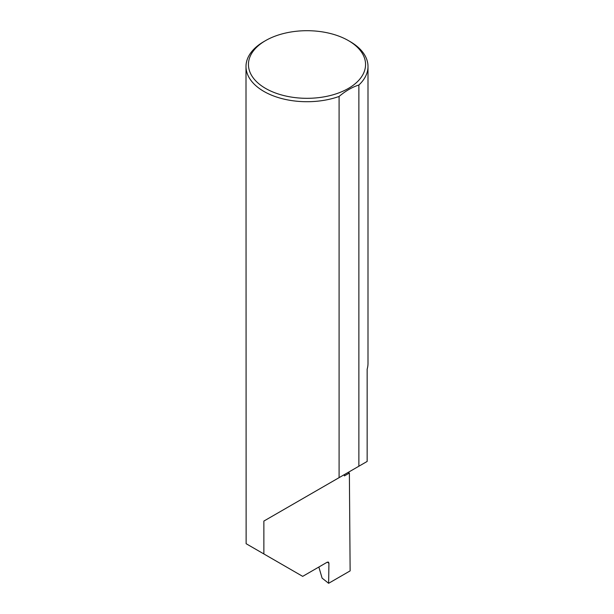 <?xml version="1.0" encoding="UTF-8"?>
<svg xmlns="http://www.w3.org/2000/svg" width="614" height="614" viewBox="0 0 614 614"><rect width="100%" height="100%" fill="white"/><g stroke="black" fill="none" stroke-linecap="round" stroke-linejoin="round"><path stroke-width="0.92" d="M347.946 472.527A172.411 99.545 180 0 1 349.374 473.033L344.385 475.919L344.385 474.591L263.866 521.071L339.089 477.646L339.089 96.452A61.001 35.221 180 0 1 263.866 91.402A61.001 35.221 180 0 1 245.999 66.504A61.001 35.221 180 0 1 263.866 41.599L265.593 40.601A58.56 33.808 0 0 0 265.593 88.416A58.56 33.808 0 0 0 348.407 88.416A58.56 33.808 0 0 0 348.407 40.601L350.133 41.599A61.001 35.221 180 0 1 368.001 66.504A61.001 35.221 180 0 1 358.875 85.031C352.275 87.081 345.682 90.887 339.089 96.452M245.999 66.504L246.13 543.705L302.687 576.362L327.201 562.209L328.452 562.109L328.927 563.238L327.262 562.171M263.866 553.943L263.866 521.071M358.875 85.031L358.875 466.218L367.149 461.444L367.149 369.214A61.001 35.221 0 0 0 368.001 363.35L368.001 66.504M349.374 473.033L350.133 570.882L328.628 583.3L328.927 563.238M318.85 567.029L322.097 578.119L328.628 583.3M358.875 466.218L339.089 477.646M350.133 41.599L348.407 40.601A58.56 33.808 0 0 0 265.593 40.601"/></g></svg>
